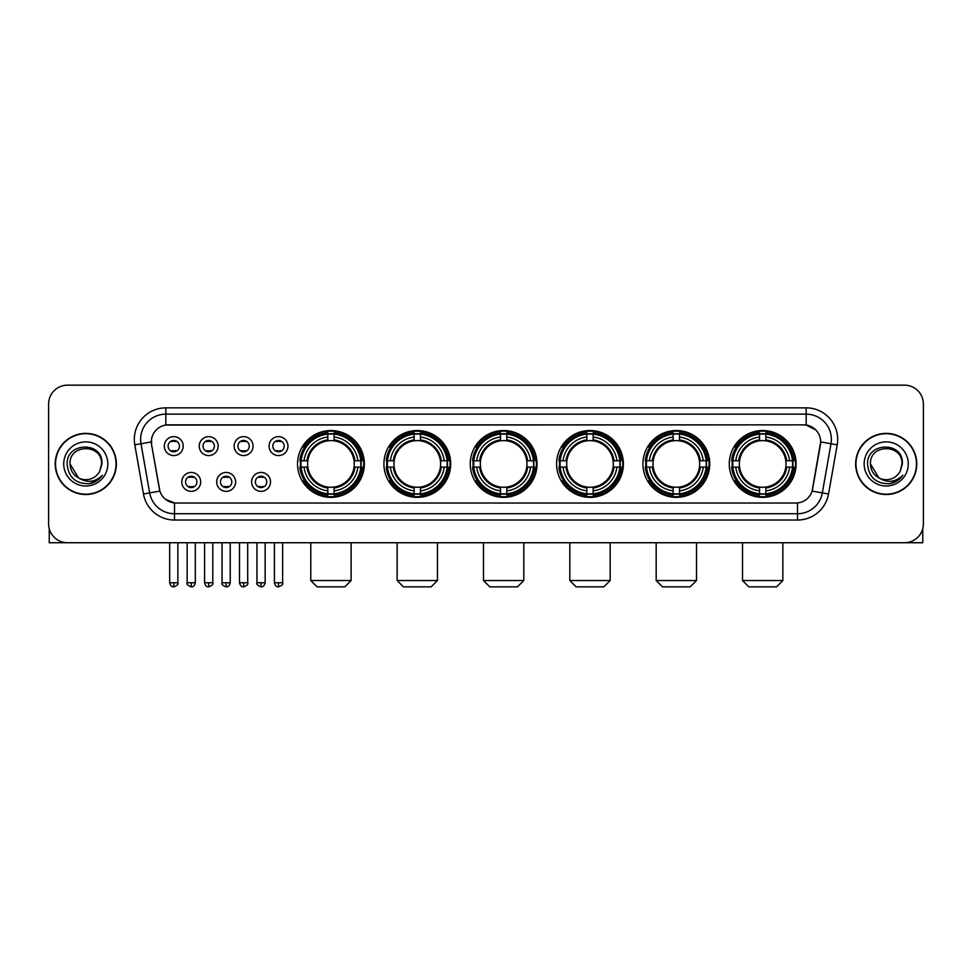 <?xml version="1.0" encoding="UTF-8"?>
<svg xmlns="http://www.w3.org/2000/svg" width="972" height="972" viewBox="0 0 972 972"><rect width="100%" height="100%" fill="white"/><g stroke="black" fill="none" stroke-linecap="round" stroke-linejoin="round"><path stroke-width="1.46" d="M642.929 463.936A33.4 33.4 0 0 0 676.342 497.348A33.4 33.4 0 0 0 709.742 463.936A33.4 33.4 0 0 0 676.342 430.535A33.4 33.4 0 0 0 642.929 463.936M383.904 463.936A33.4 33.4 0 0 0 417.304 497.348A33.4 33.4 0 0 0 450.704 463.936A33.4 33.4 0 0 0 417.304 430.535A33.4 33.4 0 0 0 383.904 463.936M470.241 463.936A33.4 33.4 0 0 0 503.642 497.348A33.4 33.4 0 0 0 537.054 463.936A33.4 33.4 0 0 0 503.642 430.535A33.4 33.4 0 0 0 470.241 463.936M556.592 463.936A33.4 33.4 0 0 0 589.992 497.348A33.4 33.4 0 0 0 623.392 463.936A33.4 33.4 0 0 0 589.992 430.535A33.4 33.4 0 0 0 556.592 463.936M729.279 463.936A33.4 33.4 0 0 0 762.68 497.348A33.4 33.4 0 0 0 796.092 463.936A33.4 33.4 0 0 0 762.68 430.535A33.4 33.4 0 0 0 729.279 463.936M297.554 463.936A33.4 33.4 0 0 0 330.954 497.348A33.4 33.4 0 0 0 364.354 463.936A33.4 33.4 0 0 0 330.954 430.535A33.4 33.4 0 0 0 297.554 463.936M235.601 481.905A9.453 9.453 0 0 1 226.148 491.358A9.453 9.453 0 0 1 216.695 481.905A9.453 9.453 0 0 1 226.148 472.453A9.453 9.453 0 0 1 235.601 481.905M220.474 481.905A5.674 5.674 0 0 0 226.148 487.58A5.674 5.674 0 0 0 231.822 481.905A5.674 5.674 0 0 0 226.148 476.231A5.674 5.674 0 0 0 220.474 481.905M270.52 481.905A9.453 9.453 0 0 1 261.055 491.358A9.453 9.453 0 0 1 251.602 481.905A9.453 9.453 0 0 1 261.055 472.453A9.453 9.453 0 0 1 270.52 481.905M255.393 481.905A5.674 5.674 0 0 0 261.055 487.58A5.674 5.674 0 0 0 266.729 481.905A5.674 5.674 0 0 0 261.055 476.231A5.674 5.674 0 0 0 255.393 481.905M200.682 481.905A9.453 9.453 0 0 1 191.229 491.358A9.453 9.453 0 0 1 181.776 481.905A9.453 9.453 0 0 1 191.229 472.453A9.453 9.453 0 0 1 200.682 481.905M185.555 481.905A5.674 5.674 0 0 0 191.229 487.58A5.674 5.674 0 0 0 196.903 481.905A5.674 5.674 0 0 0 191.229 476.231A5.674 5.674 0 0 0 185.555 481.905M218.141 446.099A9.453 9.453 0 0 1 208.688 455.564A9.453 9.453 0 0 1 199.236 446.099A9.453 9.453 0 0 1 208.688 436.647A9.453 9.453 0 0 1 218.141 446.099M203.014 446.099A5.674 5.674 0 0 0 208.688 451.773A5.674 5.674 0 0 0 214.362 446.099A5.674 5.674 0 0 0 208.688 440.438A5.674 5.674 0 0 0 203.014 446.099M253.06 446.099A9.453 9.453 0 0 1 243.608 455.564A9.453 9.453 0 0 1 234.143 446.099A9.453 9.453 0 0 1 243.608 436.647A9.453 9.453 0 0 1 253.06 446.099M237.933 446.099A5.674 5.674 0 0 0 243.608 451.773A5.674 5.674 0 0 0 249.269 446.099A5.674 5.674 0 0 0 243.608 440.438A5.674 5.674 0 0 0 237.933 446.099M287.967 446.099A9.453 9.453 0 0 1 278.514 455.564A9.453 9.453 0 0 1 269.062 446.099A9.453 9.453 0 0 1 278.514 436.647A9.453 9.453 0 0 1 287.967 446.099M272.84 446.099A5.674 5.674 0 0 0 278.514 451.773A5.674 5.674 0 0 0 284.189 446.099A5.674 5.674 0 0 0 278.514 440.438A5.674 5.674 0 0 0 272.84 446.099M183.222 446.099A9.453 9.453 0 0 1 173.769 455.564A9.453 9.453 0 0 1 164.317 446.099A9.453 9.453 0 0 1 173.769 436.647A9.453 9.453 0 0 1 183.222 446.099M168.095 446.099A5.674 5.674 0 0 0 173.769 451.773A5.674 5.674 0 0 0 179.443 446.099A5.674 5.674 0 0 0 173.769 440.438A5.674 5.674 0 0 0 168.095 446.099M143.467 493.995L134.792 444.836A31.517 31.517 0 0 1 165.823 407.851L806.177 407.851A31.517 31.517 0 0 1 837.208 444.836L828.533 493.995A31.517 31.517 0 0 1 797.502 520.032L174.498 520.032A31.517 31.517 0 0 1 143.467 493.995L149.664 492.901L141.001 443.742A25.211 25.211 0 0 1 165.823 414.145L806.177 414.145A25.211 25.211 0 0 1 830.999 443.742L822.336 492.901A25.211 25.211 0 0 1 797.502 513.726L174.498 513.726A25.211 25.211 0 0 1 149.664 492.901L159.894 491.091L151.596 444.836A17.022 17.022 0 0 1 168.35 424.861L803.65 424.861A17.022 17.022 0 0 1 820.404 444.836L812.628 488.952A17.022 17.022 0 0 1 795.874 503.022L176.126 503.022A17.022 17.022 0 0 1 159.372 488.952L151.596 444.836L151.523 439.356M300.555 467.095A30.569 30.569 0 0 1 300.555 460.789M732.281 467.095A30.569 30.569 0 0 1 732.281 460.789M559.593 467.095A30.569 30.569 0 0 1 559.593 460.789M473.243 467.095A30.569 30.569 0 0 1 473.243 460.789M386.892 467.095A30.569 30.569 0 0 1 386.892 460.789M645.93 467.095A30.569 30.569 0 0 1 645.93 460.789M55.222 463.936A30.569 30.569 0 0 0 85.791 494.505A30.569 30.569 0 0 0 116.348 463.936A30.569 30.569 0 0 0 85.791 433.378A30.569 30.569 0 0 0 55.222 463.936M855.652 463.936A30.569 30.569 0 0 0 886.209 494.505A30.569 30.569 0 0 0 916.778 463.936A30.569 30.569 0 0 0 886.209 433.378A30.569 30.569 0 0 0 855.652 463.936M165.823 407.851L165.823 425.056L803.65 424.861L806.177 425.056L815.678 429.843M795.874 503.022L176.126 503.022M174.498 520.032L174.498 502.937L165.41 499.219M837.208 444.836L820.672 441.92L812.106 491.091L828.533 493.995M923.4 404.06A18.905 18.905 0 0 0 904.495 385.155L67.505 385.155A18.905 18.905 0 0 0 48.6 404.06L48.6 523.811A18.905 18.905 0 0 0 67.505 542.728L904.495 542.728A18.905 18.905 0 0 0 923.4 523.811L923.4 404.06L923.4 523.811M48.6 404.06L48.6 523.811M904.495 385.155L67.505 385.155M67.505 542.728L904.495 542.728M116.033 463.936A30.253 30.253 0 0 0 85.791 433.694A30.253 30.253 0 0 0 55.538 463.936A30.253 30.253 0 0 0 85.791 494.189A30.253 30.253 0 0 0 116.033 463.936M78.598 477.957L70.033 463.936C69.061 443.609 102.51 443.609 101.538 463.936L99.812 471.116L101.926 463.936C103.482 441.191 66.424 441.75 67.117 463.936C68.368 477.349 75.755 483.935 89.278 483.728C94.782 482.659 99.144 479.852 102.364 475.284C95.098 482.27 87.213 483.181 78.708 478.017A15.759 15.759 0 0 0 99.812 471.116L101.538 464.154M78.708 478.017C73.204 474.98 70.312 470.29 70.033 463.936M63.727 463.936A22.064 22.064 0 0 0 85.791 486A22.064 22.064 0 0 0 107.843 463.936A22.064 22.064 0 0 0 85.791 441.883A22.064 22.064 0 0 0 63.727 463.936M102.315 475.344L96.738 480.788M96.605 480.873L89.375 483.704M49.232 528.659L49.232 542.728L122.338 542.728M916.462 463.936A30.253 30.253 0 0 0 886.209 433.694A30.253 30.253 0 0 0 855.968 463.936A30.253 30.253 0 0 0 886.209 494.189A30.253 30.253 0 0 0 916.462 463.936M878.931 477.908L870.462 463.936C869.49 443.609 902.939 443.609 901.967 463.936L900.242 471.116L902.356 463.936C903.911 441.191 866.854 441.75 867.546 463.936C868.798 477.349 876.185 483.935 889.708 483.728C895.212 482.659 899.574 479.852 902.794 475.284C895.528 482.27 887.643 483.181 879.138 478.017L879.125 478.017A15.759 15.759 0 0 0 900.242 471.116L901.967 464.154M879.138 478.017C873.634 474.98 870.742 470.29 870.462 463.936M864.157 463.936A22.064 22.064 0 0 0 886.209 486A22.064 22.064 0 0 0 908.273 463.936A22.064 22.064 0 0 0 886.209 441.883A22.064 22.064 0 0 0 864.157 463.936M896.257 481.334L889.805 483.704M344.817 586.845L317.091 586.845L310.785 580.539L351.123 580.539L344.817 586.845M334.113 493.776L334.113 495.04A31.262 31.262 0 0 0 362.058 467.095L360.794 467.095A29.998 29.998 0 0 1 334.113 493.776L334.113 490.86A27.107 27.107 0 0 0 357.878 467.095L354.063 467.095A23.316 23.316 0 0 0 334.113 440.838L334.113 434.107A29.998 29.998 0 0 1 360.794 460.789L362.058 460.789A31.262 31.262 0 0 0 334.113 432.844L334.113 434.107M301.126 467.095L299.85 467.095A31.262 31.262 0 0 0 327.807 495.04L327.807 493.776A29.998 29.998 0 0 1 301.126 467.095L304.042 467.095A27.107 27.107 0 0 0 327.807 490.86L327.807 487.045A23.316 23.316 0 0 0 354.063 467.095L354.999 467.095A24.239 24.239 0 0 1 334.113 487.98L334.113 490.86M327.807 434.107L327.807 432.844A31.262 31.262 0 0 0 299.85 460.789L301.126 460.789A29.998 29.998 0 0 1 327.807 434.107L327.807 437.023A27.107 27.107 0 0 0 304.042 460.789L307.845 460.789A23.316 23.316 0 0 0 327.807 487.045L327.807 487.98A24.239 24.239 0 0 1 306.921 467.095L304.042 467.095M301.186 467.095A29.938 29.938 0 0 1 301.186 460.789M334.113 434.168A29.938 29.938 0 0 0 327.807 434.168M360.721 460.789A29.938 29.938 0 0 1 360.721 467.095M360.794 460.789L357.878 460.789A27.107 27.107 0 0 0 334.113 437.023M357.878 467.095L360.794 467.095M327.807 490.86L327.807 493.776M354.063 460.789L357.878 460.789M334.113 487.081L334.113 487.98M327.807 487.045A23.316 23.316 0 0 1 307.845 467.095L306.921 467.095M334.113 493.715A29.938 29.938 0 0 1 327.807 493.715M304.042 460.789L301.126 460.789M327.807 440.79L327.807 437.023M334.113 440.838A23.316 23.316 0 0 0 307.845 460.789L306.921 460.789A24.239 24.239 0 0 1 327.807 439.903M334.113 440.802L334.113 439.903A24.239 24.239 0 0 1 354.999 460.789M304.734 446.926L302.948 446.926A32.769 32.769 0 0 1 363.735 463.936A32.769 32.769 0 0 1 302.948 480.958L304.734 480.958M431.167 586.845L403.441 586.845L397.135 580.539L437.473 580.539L431.167 586.845M420.451 493.776L420.451 495.04A31.262 31.262 0 0 0 448.408 467.095L447.132 467.095A29.998 29.998 0 0 1 420.451 493.776L420.451 490.86A27.107 27.107 0 0 0 444.216 467.095L440.413 467.095A23.316 23.316 0 0 0 420.451 440.838L420.451 434.107A29.998 29.998 0 0 1 447.132 460.789L448.408 460.789A31.262 31.262 0 0 0 420.451 432.844L420.451 434.107M387.464 467.095L386.2 467.095A31.262 31.262 0 0 0 414.145 495.04L414.145 493.776A29.998 29.998 0 0 1 387.464 467.095L390.38 467.095A27.107 27.107 0 0 0 414.145 490.86L414.145 487.045A23.316 23.316 0 0 0 440.413 467.095L441.337 467.095A24.239 24.239 0 0 1 420.451 487.98L420.451 490.86M414.145 434.107L414.145 432.844A31.262 31.262 0 0 0 386.2 460.789L387.464 460.789A29.998 29.998 0 0 1 414.145 434.107L414.145 437.023A27.107 27.107 0 0 0 390.38 460.789L394.195 460.789A23.316 23.316 0 0 0 414.145 487.045L414.145 487.98A24.239 24.239 0 0 1 393.259 467.095L390.38 467.095M387.536 467.095A29.938 29.938 0 0 1 387.536 460.789M420.451 434.168A29.938 29.938 0 0 0 414.145 434.168M447.071 460.789A29.938 29.938 0 0 1 447.071 467.095M447.132 460.789L444.216 460.789A27.107 27.107 0 0 0 420.451 437.023M444.216 467.095L447.132 467.095M414.145 490.86L414.145 493.776M440.413 460.789L444.216 460.789M420.451 487.081L420.451 487.98M414.145 487.045A23.316 23.316 0 0 1 394.195 467.095L393.259 467.095M420.451 493.715A29.938 29.938 0 0 1 414.145 493.715M390.38 460.789L387.464 460.789M414.145 440.79L414.145 437.023M420.451 440.838A23.316 23.316 0 0 0 394.195 460.789L393.259 460.789A24.239 24.239 0 0 1 414.145 439.903M420.451 440.802L420.451 439.903A24.239 24.239 0 0 1 441.337 460.789M391.084 446.926L389.298 446.926A32.769 32.769 0 0 1 450.072 463.936A32.769 32.769 0 0 1 389.298 480.958L391.084 480.958M517.517 586.845L489.779 586.845L483.485 580.539L523.811 580.539L517.517 586.845M506.801 493.776L506.801 495.04A31.262 31.262 0 0 0 534.746 467.095L533.482 467.095A29.998 29.998 0 0 1 506.801 493.776L506.801 490.86A27.107 27.107 0 0 0 530.566 467.095L526.751 467.095A23.316 23.316 0 0 0 506.801 440.838L506.801 434.107A29.998 29.998 0 0 1 533.482 460.789L534.746 460.789A31.262 31.262 0 0 0 506.801 432.844L506.801 434.107M473.814 467.095L472.55 467.095A31.262 31.262 0 0 0 500.495 495.04L500.495 493.776A29.998 29.998 0 0 1 473.814 467.095L476.73 467.095A27.107 27.107 0 0 0 500.495 490.86L500.495 487.045A23.316 23.316 0 0 0 526.751 467.095L527.687 467.095A24.239 24.239 0 0 1 506.801 487.98L506.801 490.86M500.495 434.107L500.495 432.844A31.262 31.262 0 0 0 472.55 460.789L473.814 460.789A29.998 29.998 0 0 1 500.495 434.107L500.495 437.023A27.107 27.107 0 0 0 476.73 460.789L480.545 460.789A23.316 23.316 0 0 0 500.495 487.045L500.495 487.98A24.239 24.239 0 0 1 479.609 467.095L476.73 467.095M473.874 467.095A29.938 29.938 0 0 1 473.874 460.789M506.801 434.168A29.938 29.938 0 0 0 500.495 434.168M533.421 460.789A29.938 29.938 0 0 1 533.421 467.095M533.482 460.789L530.566 460.789A27.107 27.107 0 0 0 506.801 437.023M530.566 467.095L533.482 467.095M500.495 490.86L500.495 493.776M526.751 460.789L530.566 460.789M506.801 487.081L506.801 487.98M500.495 487.045A23.316 23.316 0 0 1 480.545 467.095L479.609 467.095M506.801 493.715A29.938 29.938 0 0 1 500.495 493.715M476.73 460.789L473.814 460.789M500.495 440.79L500.495 437.023M506.801 440.838A23.316 23.316 0 0 0 480.545 460.789L479.609 460.789A24.239 24.239 0 0 1 500.495 439.903M506.801 440.802L506.801 439.903A24.239 24.239 0 0 1 527.687 460.789M477.422 446.926L475.636 446.926A32.769 32.769 0 0 1 536.423 463.936A32.769 32.769 0 0 1 475.636 480.958L477.422 480.958M603.855 586.845L576.129 586.845L569.823 580.539L610.161 580.539L603.855 586.845M593.139 493.776L593.139 495.04A31.262 31.262 0 0 0 621.096 467.095L619.832 467.095A29.998 29.998 0 0 1 593.139 493.776L593.139 490.86A27.107 27.107 0 0 0 616.904 467.095L613.101 467.095A23.316 23.316 0 0 0 593.139 440.838L593.139 434.107A29.998 29.998 0 0 1 619.832 460.789L621.096 460.789A31.262 31.262 0 0 0 593.139 432.844L593.139 434.107M560.164 467.095L558.888 467.095A31.262 31.262 0 0 0 586.845 495.04L586.845 493.776A29.998 29.998 0 0 1 560.164 467.095L563.08 467.095A27.107 27.107 0 0 0 586.845 490.86L586.845 487.045A23.316 23.316 0 0 0 613.101 467.095L614.025 467.095A24.239 24.239 0 0 1 593.139 487.98L593.139 490.86M586.845 434.107L586.845 432.844A31.262 31.262 0 0 0 558.888 460.789L560.164 460.789A29.998 29.998 0 0 1 586.845 434.107L586.845 437.023A27.107 27.107 0 0 0 563.08 460.789L566.883 460.789A23.316 23.316 0 0 0 586.845 487.045L586.845 487.98A24.239 24.239 0 0 1 565.959 467.095L563.08 467.095M560.224 467.095A29.938 29.938 0 0 1 560.224 460.789M593.139 434.168A29.938 29.938 0 0 0 586.845 434.168M619.759 460.789A29.938 29.938 0 0 1 619.759 467.095M619.832 460.789L616.904 460.789A27.107 27.107 0 0 0 593.139 437.023M616.904 467.095L619.832 467.095M586.845 490.86L586.845 493.776M613.101 460.789L616.904 460.789M593.139 487.081L593.139 487.98M586.845 487.045A23.316 23.316 0 0 1 566.883 467.095L565.959 467.095M593.139 493.715A29.938 29.938 0 0 1 586.845 493.715M563.08 460.789L560.164 460.789M586.845 440.79L586.845 437.023M593.139 440.838A23.316 23.316 0 0 0 566.883 460.789L565.959 460.789A24.239 24.239 0 0 1 586.845 439.903M593.139 440.802L593.139 439.903A24.239 24.239 0 0 1 614.025 460.789M563.772 446.926L561.986 446.926A32.769 32.769 0 0 1 622.76 463.936A32.769 32.769 0 0 1 561.986 480.958L563.772 480.958M690.205 586.845L662.467 586.845L656.173 580.539L696.511 580.539L690.205 586.845M679.489 493.776L679.489 495.04A31.262 31.262 0 0 0 707.446 467.095L706.17 467.095A29.998 29.998 0 0 1 679.489 493.776L679.489 490.86A27.107 27.107 0 0 0 703.254 467.095L699.439 467.095A23.316 23.316 0 0 0 679.489 440.838L679.489 434.107A29.998 29.998 0 0 1 706.17 460.789L707.446 460.789A31.262 31.262 0 0 0 679.489 432.844L679.489 434.107M646.502 467.095L645.238 467.095A31.262 31.262 0 0 0 673.183 495.04L673.183 493.776A29.998 29.998 0 0 1 646.502 467.095L649.418 467.095A27.107 27.107 0 0 0 673.183 490.86L673.183 487.045A23.316 23.316 0 0 0 699.439 467.095L700.375 467.095A24.239 24.239 0 0 1 679.489 487.98L679.489 490.86M673.183 434.107L673.183 432.844A31.262 31.262 0 0 0 645.238 460.789L646.502 460.789A29.998 29.998 0 0 1 673.183 434.107L673.183 437.023A27.107 27.107 0 0 0 649.418 460.789L653.233 460.789A23.316 23.316 0 0 0 673.183 487.045L673.183 487.98A24.239 24.239 0 0 1 652.297 467.095L649.418 467.095M646.562 467.095A29.938 29.938 0 0 1 646.562 460.789M679.489 434.168A29.938 29.938 0 0 0 673.183 434.168M706.109 460.789A29.938 29.938 0 0 1 706.109 467.095M706.17 460.789L703.254 460.789A27.107 27.107 0 0 0 679.489 437.023M703.254 467.095L706.17 467.095M673.183 490.86L673.183 493.776M699.439 460.789L703.254 460.789M679.489 487.081L679.489 487.98M673.183 487.045A23.316 23.316 0 0 1 653.233 467.095L652.297 467.095M679.489 493.715A29.938 29.938 0 0 1 673.183 493.715M649.418 460.789L646.502 460.789M673.183 440.79L673.183 437.023M679.489 440.838A23.316 23.316 0 0 0 653.233 460.789L652.297 460.789A24.239 24.239 0 0 1 673.183 439.903M679.489 440.802L679.489 439.903A24.239 24.239 0 0 1 700.375 460.789M650.11 446.926L648.324 446.926A32.769 32.769 0 0 1 709.11 463.936A32.769 32.769 0 0 1 648.324 480.958L650.11 480.958M776.555 586.845L748.817 586.845L742.511 580.539L782.849 580.539L776.555 586.845M765.839 493.776L765.839 495.04A31.262 31.262 0 0 0 793.784 467.095L792.52 467.095A29.998 29.998 0 0 1 765.839 493.776L765.839 490.86A27.107 27.107 0 0 0 789.604 467.095L785.789 467.095A23.316 23.316 0 0 0 765.839 440.838L765.839 434.107A29.998 29.998 0 0 1 792.52 460.789L793.784 460.789A31.262 31.262 0 0 0 765.839 432.844L765.839 434.107M732.852 467.095L731.588 467.095A31.262 31.262 0 0 0 759.533 495.04L759.533 493.776A29.998 29.998 0 0 1 732.852 467.095L735.768 467.095A27.107 27.107 0 0 0 759.533 490.86L759.533 487.045A23.316 23.316 0 0 0 785.789 467.095L786.725 467.095A24.239 24.239 0 0 1 765.839 487.98L765.839 490.86M759.533 434.107L759.533 432.844A31.262 31.262 0 0 0 731.588 460.789L732.852 460.789A29.998 29.998 0 0 1 759.533 434.107L759.533 437.023A27.107 27.107 0 0 0 735.768 460.789L739.583 460.789A23.316 23.316 0 0 0 759.533 487.045L759.533 487.98A24.239 24.239 0 0 1 738.647 467.095L735.768 467.095M732.912 467.095A29.938 29.938 0 0 1 732.912 460.789M765.839 434.168A29.938 29.938 0 0 0 759.533 434.168M792.459 460.789A29.938 29.938 0 0 1 792.459 467.095M792.52 460.789L789.604 460.789A27.107 27.107 0 0 0 765.839 437.023M789.604 467.095L792.52 467.095M759.533 490.86L759.533 493.776M785.789 460.789L789.604 460.789M765.839 487.081L765.839 487.98M759.533 487.045A23.316 23.316 0 0 1 739.583 467.095L738.647 467.095M765.839 493.715A29.938 29.938 0 0 1 759.533 493.715M735.768 460.789L732.852 460.789M759.533 440.79L759.533 437.023M765.839 440.838A23.316 23.316 0 0 0 739.583 460.789L738.647 460.789A24.239 24.239 0 0 1 759.533 439.903M765.839 440.802L765.839 439.903A24.239 24.239 0 0 1 786.725 460.789M736.46 446.926L734.674 446.926A32.769 32.769 0 0 1 795.461 463.936A32.769 32.769 0 0 1 734.674 480.958L736.46 480.958M171.874 451.458L171.874 450.558A4.836 4.836 0 0 0 175.665 450.558L175.665 451.458M175.665 440.753L175.665 441.653A4.836 4.836 0 0 0 171.874 441.653L171.874 440.753M206.793 451.458L206.793 450.558A4.836 4.836 0 0 0 210.572 450.558L210.572 451.458M210.572 440.753L210.572 441.653A4.836 4.836 0 0 0 206.793 441.653L206.793 440.753M241.712 451.458L241.712 450.558A4.836 4.836 0 0 0 245.491 450.558L245.491 451.458M245.491 440.753L245.491 441.653A4.836 4.836 0 0 0 241.712 441.653L241.712 440.753M276.631 451.458L276.631 450.558A4.836 4.836 0 0 0 280.41 450.558L280.41 451.458M280.41 440.753L280.41 441.653A4.836 4.836 0 0 0 276.631 441.653L276.631 440.753M189.333 487.251L189.333 486.352A4.836 4.836 0 0 0 193.124 486.352L193.124 487.251M193.124 476.559L193.124 477.459A4.836 4.836 0 0 0 189.333 477.459L189.333 476.559M224.253 487.251L224.253 486.352A4.836 4.836 0 0 0 228.031 486.352L228.031 487.251M228.031 476.559L228.031 477.459A4.836 4.836 0 0 0 224.253 477.459L224.253 476.559M259.172 487.251L259.172 486.352A4.836 4.836 0 0 0 262.95 486.352L262.95 487.251M262.95 476.559L262.95 477.459A4.836 4.836 0 0 0 259.172 477.459L259.172 476.559M922.768 528.659L922.768 542.728L849.662 542.728M806.177 407.851L806.177 425.056M134.792 444.836L141.001 443.742A25.211 25.211 0 0 1 140.612 439.356M141.001 443.742L151.328 441.92M797.502 502.937L797.502 520.032M334.113 487.045A23.316 23.316 0 0 0 354.063 467.095M327.807 493.995A30.217 30.217 0 0 0 334.113 493.995M361.013 467.095A30.217 30.217 0 0 0 361.013 460.789M334.113 433.889A30.217 30.217 0 0 0 327.807 433.889M420.451 487.045A23.316 23.316 0 0 0 440.413 467.095M414.145 493.995A30.217 30.217 0 0 0 420.451 493.995M447.351 467.095A30.217 30.217 0 0 0 447.351 460.789M420.451 433.889A30.217 30.217 0 0 0 414.145 433.889M506.801 487.045A23.316 23.316 0 0 0 526.751 467.095M500.495 493.995A30.217 30.217 0 0 0 506.801 493.995M533.701 467.095A30.217 30.217 0 0 0 533.701 460.789M506.801 433.889A30.217 30.217 0 0 0 500.495 433.889M593.139 487.045A23.316 23.316 0 0 0 613.101 467.095M586.845 493.995A30.217 30.217 0 0 0 593.139 493.995M620.051 467.095A30.217 30.217 0 0 0 620.051 460.789M593.139 433.889A30.217 30.217 0 0 0 586.845 433.889M679.489 487.045A23.316 23.316 0 0 0 699.439 467.095M673.183 493.995A30.217 30.217 0 0 0 679.489 493.995M706.389 467.095A30.217 30.217 0 0 0 706.389 460.789M679.489 433.889A30.217 30.217 0 0 0 673.183 433.889M765.839 487.045A23.316 23.316 0 0 0 785.789 467.095M759.533 493.995A30.217 30.217 0 0 0 765.839 493.995M792.739 467.095A30.217 30.217 0 0 0 792.739 460.789M765.839 433.889A30.217 30.217 0 0 0 759.533 433.889M173.769 582.75L169.675 582.75C170.392 585.666 171.752 587.027 173.769 586.845L173.769 582.75L177.864 582.75L177.864 542.728M208.688 582.75L204.594 582.75C205.299 585.666 206.672 587.027 208.688 586.845L208.688 582.75L212.783 582.75L212.783 542.728M243.608 582.75L239.501 582.75C240.218 585.666 241.591 587.027 243.608 586.845L243.608 582.75L247.702 582.75L247.702 542.728M278.514 582.75L274.42 582.75C275.137 585.666 276.498 587.027 278.514 586.845L278.514 582.75L282.621 582.75L282.621 542.728M191.229 582.75L187.134 582.75C186.296 584.051 187.669 585.423 191.229 586.845L191.229 582.75L195.323 582.75L195.323 542.728M226.148 582.75L222.053 582.75C221.215 584.051 222.576 585.423 226.148 586.845L226.148 582.75L230.243 582.75L230.243 542.728M261.055 582.75L256.96 582.75C256.134 584.051 257.495 585.423 261.055 586.845L261.055 582.75L265.162 582.75L265.162 542.728M351.123 542.728L351.123 580.539M310.785 542.728L310.785 580.539M437.473 542.728L437.473 580.539M397.135 542.728L397.135 580.539M523.811 542.728L523.811 580.539M483.485 542.728L483.485 580.539M610.161 542.728L610.161 580.539M569.823 542.728L569.823 580.539M696.511 542.728L696.511 580.539M656.173 542.728L656.173 580.539M782.849 542.728L782.849 580.539M742.511 542.728L742.511 580.539M169.675 582.75L169.675 542.728M177.864 582.75C178.702 584.051 177.329 585.423 173.769 586.845M204.594 582.75L204.594 542.728M212.783 582.75C213.609 584.051 212.248 585.423 208.688 586.845M239.501 582.75L239.501 542.728M247.702 582.75C248.528 584.051 247.167 585.423 243.608 586.845M274.42 582.75L274.42 542.728M282.621 582.75C283.447 584.051 282.087 585.423 278.514 586.845M187.134 582.75L187.134 542.728M195.323 582.75C194.607 585.666 193.246 587.027 191.229 586.845M222.053 582.75L222.053 542.728M230.243 582.75C229.526 585.666 228.165 587.027 226.148 586.845M256.96 582.75L256.96 542.728M265.162 582.75C264.445 585.666 263.072 587.027 261.055 586.845"/></g></svg>

